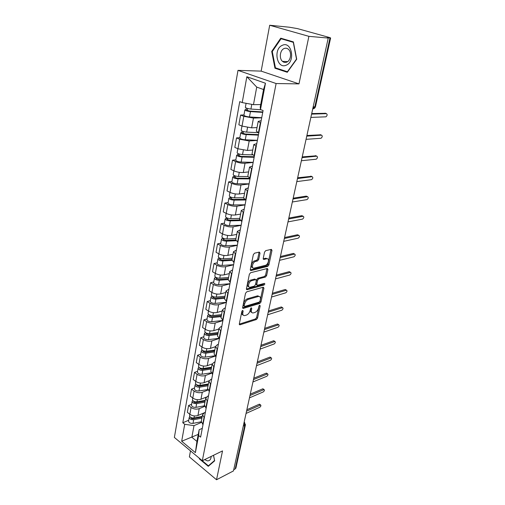 <?xml version="1.0" encoding="UTF-8"?>
<svg xmlns="http://www.w3.org/2000/svg" width="505" height="505" viewBox="0 0 505 505"><rect width="100%" height="100%" fill="white"/><g stroke="black" fill="none" stroke-linecap="round" stroke-linejoin="round"><path stroke-width="0.76" d="M242.671 310.417L241.844 311.446L239.32 323.945L239.837 324.848L256.426 319.526L257.563 318.099L260.163 305.878L259.709 305.254L258.913 306.257L258.573 307.854C257.929 310.146 256.704 311.68 254.918 312.443L253.074 312.967C251.686 312.955 251.136 311.976 251.427 310.038L251.761 308.429L251.294 307.804L250.48 308.82L250.145 310.43C249.502 312.753 248.264 314.306 246.434 315.088L244.534 315.619C243.113 315.606 242.545 314.628 242.829 312.671L243.157 311.048L242.671 310.417M260.012 253.144L259.362 252.09L254.539 253.182L253.321 254.671L250.316 269.55L250.947 270.573L267.719 266.381L268.887 264.936L271.98 250.411L271.362 249.369L265.731 250.644L264.544 252.109L263.225 258.415L263.844 259.45L266.798 258.749C269.847 258.08 268.3 264.778 265.283 265.365L254.11 268.123C250.991 268.799 252.532 261.994 255.65 261.407L257.512 260.965L258.705 259.488L260.012 253.144L259.008 252.595L259.04 252.159M276.115 83.533L298.985 83.887L308.896 36.341L328.237 38.064L233.468 470.919L216.525 479.75L222.528 450.908L202.322 460.737L276.115 83.533L237.988 70.359L174.376 437.444L202.322 460.737M246.705 291.833L245.512 293.31L242.646 307.495L243.195 308.435L259.848 303.442L260.99 302.009L263.938 288.147L263.294 287.206L246.705 291.833M246.434 288.746L249.369 274.221L250.575 272.738L267.334 268.496L267.915 269.5L266.615 275.604L265.453 277.043L258.8 278.804L257.626 280.262L256.78 284.315L257.348 285.293L264.431 283.368C265.043 283.772 264.904 284.334 264.008 285.054L247.134 289.706L246.434 288.746M308.896 36.341L269.689 25.25L289.371 27.219L297.502 28.615L329.487 37.509L330.623 37.951L327.057 37.736L328.237 38.064M190.492 450.877L189.375 456.892L216.525 479.75M269.689 25.25L261.154 71.123L237.988 70.359M245.417 424.85L235.898 468.066L235.223 468.918L244.761 425.526L244.01 422.767M233.733 469.694L235.223 468.918M201.293 421.366L203.004 424.673M204.525 406.456L199.216 408.659C196.382 409.555 193.674 409.157 191.092 407.466L189.855 414.296C192.424 416 195.119 416.398 197.947 415.482L203.868 412.97M189.855 414.296L187.355 412.326L188.58 405.502L191.61 404.271M204.323 417.774L202.543 414.807L204.43 412.686L205.371 412.288M191.092 407.466L188.58 405.502M204.392 405.029L206.141 408.267M194.564 387.947L191.509 389.128L190.259 396.097L192.796 398.041C195.397 399.726 198.124 400.13 200.971 399.253L206.217 397.138M207.492 401.216L205.674 398.306L207.561 396.248L208.514 395.87M207.89 390.062L202.278 392.284C199.418 393.136 196.679 392.732 194.065 391.059L191.509 389.128M207.568 388.32L209.348 391.495M197.581 371.263L194.507 372.387L193.232 379.514L195.807 381.426C198.446 383.087 201.198 383.497 204.07 382.67L209.089 380.745M210.73 384.28L208.874 381.426L210.768 379.444L211.728 379.078M211.418 373.283L205.402 375.537C202.518 376.351 199.753 375.935 197.101 374.287L194.507 372.387M210.806 371.238L212.63 374.331M200.668 354.201L197.575 355.267L196.268 362.552L198.882 364.44C201.558 366.068 204.342 366.497 207.233 365.708L212.195 363.916M214.044 366.958L212.144 364.168L214.044 362.255L215.01 361.908M215.117 356.113L208.597 358.417C205.693 359.188 202.896 358.758 200.207 357.136L197.575 355.267M214.12 353.759L215.989 356.776M203.831 336.753L200.712 337.757L199.374 345.212L202.032 347.061C204.746 348.671 207.555 349.1 210.471 348.368L215.465 346.664M217.434 349.226L215.496 346.512L217.396 344.675L218.368 344.347M219.018 338.539L211.866 340.907C208.937 341.626 206.116 341.184 203.382 339.587L200.712 337.757M217.516 335.869L219.429 338.811M207.063 318.901L203.919 319.848L202.555 327.474L205.245 329.285C208.003 330.863 210.85 331.312 213.785 330.623L218.816 329.02M220.906 331.084L218.924 328.439L220.83 326.684L221.809 326.375M222.907 320.618L215.212 322.992C212.264 323.654 209.405 323.206 206.633 321.641L203.919 319.848M220.988 317.563L222.945 320.416M210.364 300.639L207.202 301.517L205.806 309.325L208.54 311.093C211.336 312.645 214.215 313.1 217.175 312.469L222.238 310.973M224.46 312.507L222.434 309.937L224.34 308.265L225.325 307.981M226.385 302.445L218.633 304.66C215.66 305.266 212.769 304.805 209.96 303.271L207.202 301.517M224.542 298.821L226.549 301.586M213.748 281.948L210.56 282.756L209.133 290.747L211.911 292.477C214.751 293.992 217.661 294.466 220.641 293.885L225.741 292.502M228.096 293.481L226.025 291L228.929 289.144M229.939 283.854L222.137 285.887C219.138 286.442 216.216 285.969 213.362 284.466L210.56 282.756M228.184 279.625L230.236 282.295M217.213 262.808L214.006 263.541L212.536 271.728L215.364 273.413C218.242 274.897 221.19 275.377 224.195 274.859L229.327 273.59M231.827 273.994L229.706 271.595L232.616 269.859M233.581 264.816L225.722 266.672C222.705 267.164 219.744 266.678 216.847 265.213L214.006 263.541M231.915 259.968L234.017 262.531M220.761 243.214L217.529 243.871L216.026 252.248L218.899 253.889C221.821 255.341 224.801 255.833 227.831 255.372L233.001 254.23M235.646 254.021L233.48 251.717L236.397 250.108M237.312 245.323L229.396 246.989C226.354 247.418 223.361 246.92 220.42 245.487L217.529 243.871M235.734 239.818L237.893 242.274M224.39 223.141L221.139 223.715L219.599 232.3L222.516 233.891C225.489 235.305 228.5 235.81 231.555 235.418L236.763 234.402M239.559 233.556L237.344 231.347L240.266 229.863M241.131 225.363L233.159 226.827C230.097 227.187 227.067 226.676 224.075 225.28L221.139 223.715M239.654 219.164L241.863 221.512M228.115 202.568L224.839 203.06L223.261 211.86L226.227 213.4C229.245 214.77 232.294 215.288 235.374 214.966L240.614 214.082M243.574 212.567L241.302 210.465L244.237 209.114M245.039 204.91L237.015 206.16C233.929 206.457 230.867 205.926 227.824 204.575L224.839 203.06M243.669 197.992L245.941 200.22M231.934 181.484L228.632 181.888L227.016 190.909L230.034 192.392C233.095 193.718 236.182 194.255 239.288 194.002L244.565 193.264M247.696 191.041L245.367 189.047L248.302 187.847M249.053 183.946L240.973 184.975C237.861 185.196 234.756 184.653 231.669 183.347L228.632 181.888M247.791 176.277L250.114 178.372M235.848 159.87L232.521 160.173L230.861 169.427L233.929 170.854C237.047 172.136 240.172 172.685 243.303 172.508L248.611 171.921M251.919 168.96L249.533 167.079L252.481 166.031M253.163 162.459L245.026 163.248C241.889 163.393 238.751 162.837 235.608 161.575L232.521 160.173M252.014 153.993L254.406 155.957M239.856 137.701L236.504 137.909L234.806 147.397L237.931 148.76L247.412 150.458L252.765 150.036M256.256 146.292L253.807 144.537L256.761 143.647M257.38 140.422L249.186 140.964L239.654 139.241L236.504 137.909M256.351 131.123L258.806 132.948M243.972 114.957L240.601 115.058L238.852 124.798L242.034 126.092L251.635 127.841L257.026 127.582M260.706 123.024L258.2 121.396L261.154 120.676M261.704 117.816L253.459 118.094L243.801 116.327L240.601 115.058M201.299 422.477L194.008 425.646L191.856 437.267L196.931 441.408L199.14 429.749L202.297 428.354M198.263 434.388L181.68 441.244L184.71 424.301L194.008 425.646M199.14 429.749L198.635 435.531L195.391 452.631L181.68 441.244M242.223 102.584L246.844 76.735L265.466 83.243L260.479 109.547L260.201 107.212L263.547 89.53L256.729 87.1L253.472 104.668L242.223 102.584L239.73 101.638L182.804 422.761L184.71 424.301M198.635 435.531L200.618 437.128L263.092 110.544L260.479 109.547M199.248 458.174L199.406 458.931L208.268 466.323L214.663 460.825L213.533 455.283M298.985 83.887L261.154 71.123M280.755 38.184L271.703 51.422L274.947 68.219L287.301 72.284L296.7 59.205L293.392 41.902L280.755 38.184M253.472 104.668L260.7 104.56M188.718 420.248L182.804 422.761M195.391 452.631L196.931 441.408M263.547 89.53L265.466 83.243M256.729 87.1L246.844 76.735M199.828 458.723L199.406 458.931M272.346 51.459L271.703 51.422M276.828 68.295L274.947 68.219M242.122 310.846L241.876 312.077C241.605 313.757 242.015 314.735 243.12 315.013M251.705 312.368C250.606 312.109 250.196 311.137 250.474 309.451L250.72 308.277M239.294 324.134L255.486 318.939L256.616 317.512L259.109 305.777M242.615 307.741L258.888 302.867L260.031 301.441L263.01 287.288M244.224 305.79L244.616 306.453L259.204 302.11L260.006 301.1L260.365 299.408C260.681 297.401 260.107 296.397 258.661 296.41L248.353 299.364C246.49 300.121 245.234 301.687 244.578 304.06L244.224 305.79L243.265 305.203L244.243 306.219M259.115 296.41L257.695 295.835L257.31 295.911L258.276 296.486M243.265 305.203L243.612 303.473C244.268 301.1 245.525 299.534 247.387 298.777L257.31 295.911M256.805 284.978L255.808 283.753L256.647 279.701L257.821 278.242L264.475 276.488L265.636 275.048L266.962 268.591M246.402 289.056L263.036 284.492L263.831 283.526M251.755 280.673C248.725 281.317 247.147 287.825 250.145 287.25L254.312 286.133L255.486 284.668L256.332 280.61L255.745 279.618L251.755 280.673L250.77 280.098C247.974 280.673 246.2 286.651 248.807 286.689M250.77 280.098L254.671 279.069M252.708 267.587C250.019 267.562 251.793 261.363 254.653 260.851L256.515 260.41L257.708 258.939L259.008 252.595M267.164 258.724L265.807 258.207L266.672 258.775M263.193 258.825L265.68 258.232M250.284 269.929L266.735 265.832L267.896 264.393L271.015 249.445M202.234 416.417L193.996 417.97C191.389 418.096 189.905 417.345 189.539 415.703L189.571 415.539M199.753 416.884L197.272 417.938M202.12 417.029L192.967 418.752C191.717 418.815 191.004 418.456 190.827 417.667L190.877 417.496M201.905 418.14L193.674 419.705C191.073 419.838 189.59 419.081 189.224 417.439L189.766 416.549M201.23 421.782L192.998 423.367C190.404 423.512 188.92 422.754 188.561 421.101L188.592 420.936M247.223 409.568L259.166 404.259L259.822 404.417M246.049 413.437L259.747 407.283C260.921 406.31 261.199 405.54 260.586 404.966L246.547 411.165M205.276 400.37L196.969 401.828C194.337 401.942 192.834 401.191 192.456 399.588L192.487 399.43M203.761 400.642L200.933 401.791M205.15 401.046L195.921 402.674C194.659 402.725 193.939 402.365 193.756 401.595L193.844 401.361M204.942 402.138L196.641 403.609C194.015 403.722 192.512 402.971 192.134 401.361L192.727 400.465M204.348 405.843L195.953 407.352C193.327 407.472 191.831 406.721 191.458 405.098L191.483 404.947M208.388 383.977L200.012 385.334C197.354 385.429 195.833 384.684 195.435 383.118L195.467 382.967M207.946 384.046L204.733 385.29M208.249 384.722L198.938 386.237L196.748 385.17L196.887 384.873M208.047 385.782L199.677 387.152C197.019 387.247 195.498 386.502 195.107 384.93L195.757 384.027M207.631 389.538L198.97 390.984C196.325 391.078 194.804 390.333 194.419 388.755L194.444 388.598M211.57 367.217L203.117 368.473C200.434 368.543 198.894 367.81 198.484 366.276L198.509 366.131M211.532 367.394L208.691 368.435M211.412 368.031L202.025 369.433L199.803 368.379L200.018 368.025M211.216 369.06L202.776 370.329C200.1 370.399 198.553 369.666 198.149 368.132L198.856 367.223M211.103 372.854L202.057 374.243C199.38 374.319 197.846 373.586 197.442 372.04L197.468 371.895M204.658 459.601L207.34 460.857C209.644 460.977 210.926 459.493 211.191 456.425M207.972 457.984L209.916 457.044M213.495 455.302L214.556 460.503L208.363 465.837L199.753 458.591M209.487 465.275L208.363 465.837M286.139 65.208C295.728 61.818 291.682 40.64 282.32 45.324C272.934 48.985 276.892 69.507 286.139 65.208M286.72 62.128C290.842 60.695 292.016 52.286 288.469 49.338C287.13 48.171 285.678 47.906 284.113 48.543C279.959 50.102 278.93 58.523 282.51 61.37C283.797 62.462 285.205 62.715 286.72 62.128M272.283 51.548L281.058 38.733L293.298 42.338L296.498 59.091L287.395 71.761L275.427 67.834L272.283 51.548M283.223 38.91L281.058 38.733M250.676 393.969L262.644 388.882L263.301 389.058M249.464 397.858L263.231 391.943C264.431 390.958 264.708 390.176 264.058 389.589L249.969 395.535M254.148 378.062L266.198 373.189L266.848 373.378M252.948 381.95L266.791 376.288C268.016 375.284 268.288 374.483 267.599 373.889L253.466 379.577M257.619 361.839L269.828 357.161L270.478 357.37M256.502 365.696L270.427 360.299C271.671 359.276 271.936 358.462 271.223 357.856L257.032 363.272M214.821 350.079L206.299 351.227C203.591 351.272 202.025 350.546 201.602 349.062L201.628 348.917M214.726 350.558L212.826 351.215M214.65 350.969L205.181 352.25L202.934 351.209L203.244 350.805M214.461 351.966L205.945 353.128C203.244 353.172 201.678 352.446 201.261 350.956L202.044 350.041M214.789 355.791L205.207 357.13C202.511 357.18 200.952 356.454 200.535 354.952L200.561 354.807M218.141 332.555L209.55 333.59C206.816 333.609 205.226 332.896 204.79 331.45L204.815 331.312M217.996 333.338L217.15 333.616M217.958 333.515L208.407 334.676L206.128 333.647L206.577 333.199M217.775 334.48L209.19 335.535C206.457 335.554 204.872 334.834 204.437 333.388L205.32 332.473M218.747 338.331L208.432 339.631C205.712 339.657 204.134 338.937 203.698 337.479L203.723 337.34M261.009 345.319L273.533 340.799L274.177 341.014M260.138 349.094L274.139 343.968C275.414 342.927 275.673 342.1 274.916 341.481L260.681 346.613M264.677 328.357L277.321 324.077L277.958 324.311M263.856 332.12L277.927 327.284C279.227 326.224 279.486 325.384 278.691 324.753L264.412 329.588M221.543 314.621L212.876 315.543C210.112 315.53 208.508 314.83 208.047 313.428L208.073 313.296M221.348 315.669L211.715 316.698L209.405 315.682L209.922 315.152M221.171 316.597L212.504 317.531C209.752 317.525 208.142 316.818 207.694 315.417L208.685 314.501M222.932 320.473L211.734 321.723C208.982 321.723 207.385 321.016 206.936 319.602L206.955 319.463M209.733 316.212L209.569 315.013M225.028 296.277L216.279 297.073C213.489 297.035 211.86 296.34 211.387 294.989L211.412 294.863M224.813 297.401L215.092 298.297L212.75 297.293L213.293 296.669M224.643 298.297L215.9 299.105C213.116 299.074 211.488 298.379 211.021 297.022L212.094 296.063M226.41 302.306L215.111 303.398C212.334 303.366 210.711 302.672 210.244 301.302L210.269 301.176M213.085 297.811L213.261 296.871L212.081 296.132M228.588 277.498L219.763 278.16C216.948 278.097 215.294 277.415 214.802 276.115L214.827 275.995M228.355 278.709L218.551 279.461L216.178 278.476L216.746 277.744M228.197 279.562L219.378 280.243C216.569 280.18 214.915 279.499 214.429 278.198L215.528 277.15M229.964 283.715L218.57 284.637C215.761 284.58 214.12 283.892 213.634 282.579L213.659 282.459M216.525 278.975L216.689 278.072L215.49 277.359M232.237 258.27L223.33 258.8C220.489 258.705 218.81 258.036 218.305 256.793L218.324 256.679M231.984 259.576L222.093 260.176L219.688 259.21L220.281 258.364M231.877 260.384L222.939 260.933C220.098 260.839 218.425 260.17 217.92 258.92L219.044 257.79M233.607 264.683L222.112 265.428C219.277 265.346 217.605 264.67 217.106 263.408L217.125 263.294M220.041 259.69L220.199 258.831L218.981 258.131M235.968 238.581L226.985 238.966C224.113 238.84 222.415 238.183 221.884 236.996L221.903 236.889M235.702 239.982L225.722 240.424L223.279 239.477L223.904 238.511M235.904 240.733L226.581 241.15C223.715 241.024 222.017 240.367 221.493 239.181L222.648 237.95M237.337 245.196L225.735 245.758C222.869 245.638 221.177 244.982 220.66 243.776L220.679 243.662M223.646 239.932L223.791 239.124L222.56 238.442M239.793 218.412L230.734 218.646C227.831 218.482 226.101 217.838 225.558 216.721L225.577 216.613M239.761 219.902L229.44 220.186L226.966 219.258L227.61 218.179M240.386 220.603L230.318 220.887C227.42 220.729 225.697 220.079 225.154 218.949L226.221 218.274L226.335 217.63M241.15 225.236L229.447 225.609C226.556 225.457 224.839 224.807 224.296 223.664L224.315 223.557M227.332 219.694L227.471 218.93L226.221 218.274M243.719 197.745L234.573 197.821C231.637 197.625 229.889 196.994 229.314 195.934L229.333 195.839M244.414 199.336L233.253 199.443L230.734 198.541L231.416 197.329M245.493 199.999L234.15 200.113C231.221 199.923 229.472 199.292 228.904 198.225L229.971 197.607L230.116 196.798M245.064 204.784L233.253 204.954C230.331 204.765 228.588 204.134 228.026 203.054L228.045 202.953M231.12 198.951L231.246 198.244L229.971 197.607M247.766 176.561L238.505 176.472C235.545 176.232 233.764 175.62 233.171 174.629L233.19 174.541M249.937 178.29L237.154 178.189L234.604 177.299L235.115 177.034L235.311 175.961M250.013 178.915L238.07 178.82C235.109 178.593 233.335 177.975 232.748 176.977L233.815 176.422L233.998 175.443M249.072 183.826L237.154 183.782C234.206 183.561 232.439 182.943 231.852 181.926L231.871 181.838M234.995 177.691L235.115 177.034L233.815 176.422M268.483 310.998L281.19 306.989L281.822 307.236M267.656 314.773L281.803 310.24C283.128 309.161 283.381 308.296 282.541 307.665L268.218 312.185M272.365 293.247L285.142 289.529L285.773 289.788M271.538 297.035L285.761 292.818C287.118 291.713 287.358 290.842 286.48 290.192L272.119 294.383M276.342 275.099L289.182 271.677L289.807 271.949M275.509 278.893L289.807 275.01C291.196 273.887 291.429 272.99 290.508 272.334L276.102 276.184M280.408 256.527L293.373 253.415L293.929 253.706M279.574 260.334L293.948 256.799C295.362 255.65 295.589 254.741 294.623 254.072L280.18 257.556M284.567 237.527L297.54 234.756L298.152 235.046M283.734 241.339L298.177 238.177C299.623 237.003 299.844 236.075 298.834 235.393L284.353 238.499M288.822 218.078L301.864 215.66L302.457 215.944M287.989 221.897L302.52 219.119C303.978 217.933 304.193 216.98 303.158 216.279L288.626 218.993M293.184 198.168L306.289 196.117L306.851 196.369M292.344 201.994L306.989 199.614C308.429 198.408 308.637 197.442 307.602 196.71L292.995 199.02M297.647 177.785L311.345 176.333M296.807 181.611L311.566 179.647C312.986 178.429 313.182 177.438 312.153 176.687L297.477 178.568M252.418 154.852L242.539 154.574C239.547 154.296 237.741 153.703 237.129 152.781L237.142 152.706M254.255 156.733L241.163 156.386L238.568 155.521L239.08 155.287L239.307 154.044M254.148 157.301L242.097 156.986C239.105 156.714 237.306 156.121 236.693 155.193L237.76 154.707L237.975 153.545M253.182 162.339L241.156 162.073C238.177 161.815 236.378 161.215 235.772 160.268L235.791 160.186M238.972 155.893L239.08 155.287L237.76 154.707M302.217 156.897L315.947 155.824M301.378 160.735L316.244 159.208C317.651 157.97 317.841 156.96 316.818 156.178L302.066 157.611M258.106 132.651L246.68 132.108C243.656 131.792 241.819 131.218 241.182 130.372L241.194 130.303M258.484 134.627L245.272 134.021L242.64 133.187L243.151 132.985L243.41 131.559M258.39 135.138L246.225 134.589C243.202 134.273 241.371 133.692 240.74 132.847L241.807 132.43L242.053 131.079M257.399 140.302L245.26 139.809C242.248 139.506 240.424 138.919 239.793 138.054L239.806 137.979M243.05 133.528L243.151 132.985L241.807 132.43M306.907 135.498L320.65 134.816M306.068 139.336L321.041 138.275C322.43 137.013 322.613 135.984 321.59 135.176L306.769 136.135M260.978 109.736L250.928 109.061C247.867 108.701 246.011 108.139 245.348 107.382L245.361 107.319M262.821 111.952L249.483 111.075L246.812 110.267L247.324 110.103L247.62 108.487M262.739 112.4L250.461 111.599C247.406 111.245 245.55 110.683 244.887 109.913L245.954 109.572L246.238 108.026M261.723 117.703L249.476 116.958C246.427 116.617 244.571 116.049 243.921 115.26L243.934 115.19M247.235 110.576L247.324 110.103L245.954 109.572M311.711 113.562L325.466 113.297M310.865 117.406L325.952 116.825C327.322 115.55 327.499 114.496 326.476 113.663L311.585 114.124M239.654 139.241L237.931 148.76M235.608 161.575L233.929 170.854M231.669 183.347L230.034 192.392M227.824 204.575L226.227 213.4M224.075 225.28L222.516 233.891M220.42 245.487L218.899 253.889M216.847 265.213L215.364 273.413M213.362 284.466L211.911 292.477M209.96 303.271L208.54 311.093M206.633 321.641L205.245 329.285M203.382 339.587L202.032 347.061M200.207 357.136L198.882 364.44M197.101 374.287L195.807 381.426M194.065 391.059L192.796 398.041M243.801 116.327L242.034 126.092M253.459 118.094L251.635 127.841M249.186 140.964L247.412 150.458M255.896 146.147L254.053 155.805M245.026 163.248L243.303 172.508M251.572 168.803L249.773 178.214M240.973 184.975L239.288 194.002M247.349 190.877L245.6 200.049M237.015 206.16L235.374 214.966M243.24 212.397L241.529 221.335M233.159 226.827L231.555 235.418M239.231 233.379L237.565 242.097M229.396 246.989L227.831 255.372M235.324 253.838L233.695 262.348M225.722 266.672L224.195 274.859M231.505 273.805L229.92 282.106M222.137 285.887L220.641 293.885M227.787 293.291L226.234 301.39M218.633 304.66L217.175 312.469M224.151 312.311L222.636 320.22M215.212 322.992L213.785 330.623M220.603 330.882L219.126 338.609M211.866 340.907L210.471 348.368M217.137 349.024L215.692 356.568M208.597 358.417L207.233 365.708M213.748 366.744L212.34 374.123M205.402 375.537L204.07 382.67M210.44 384.065L209.064 391.28M202.278 392.284L200.971 399.253M207.202 401.002L205.857 408.053M199.216 408.659L197.947 415.482M204.039 417.559L202.726 424.452M260.34 122.885L258.446 132.802M243.252 426.226L245.443 424.73L244.149 422.136M313.176 106.852L314.836 106.82L329.973 37.995M312.696 109.048L315.499 106.612L330.617 37.976M314.192 106.833L312.778 108.676M244.704 422.508L244.149 422.13M241.876 312.077L242.829 312.671M251.004 307.968L251.761 308.429M250.474 309.451L251.427 310.038M259.412 305.424L260.163 305.878M256.616 317.512L257.563 318.099M255.486 318.939L256.426 319.526M239.301 324.349L240.02 324.81M242.387 310.569L243.157 311.048M262.972 287.585L263.938 288.147M260.031 301.441L260.99 302.009M258.888 302.867L259.848 303.442M242.627 307.962L243.341 308.404M247.387 298.777L248.353 299.364M243.612 303.473L244.578 304.06M266.93 268.95L267.915 269.5M265.636 275.048L266.615 275.604M264.475 276.488L265.453 277.043M257.821 278.242L258.8 278.804M256.647 279.701L257.626 280.262M255.808 283.753L256.78 284.315M263.036 284.492L264.008 285.054M246.427 289.289L247.134 289.706M257.708 258.939L258.705 259.488M256.515 260.41L257.512 260.965M254.653 260.851L255.65 261.407M263.244 259.084L263.894 259.437M270.977 249.88L271.98 250.411M267.896 264.393L268.887 264.936M266.735 265.832L267.719 266.381M250.322 270.169L251.017 270.56M193.996 417.97L194.368 415.95M191.117 418.279L191.231 417.66M192.998 423.367L193.674 419.705M260.258 405.042L259.166 404.259M196.969 401.828L197.367 399.689M194.046 402.201L194.173 401.507M195.953 407.352L196.641 403.609M200.012 385.334L200.428 383.061M197.045 385.763L197.184 385.006M198.97 390.984L199.677 387.152M203.117 368.473L203.559 366.068M200.113 368.953L200.264 368.126M202.057 374.243L202.776 370.329M263.755 389.658L262.644 388.882M267.322 373.946L266.198 373.189M270.97 357.912L269.828 357.161M206.299 351.227L206.766 348.677M203.244 351.77L203.408 350.868M205.207 357.13L205.945 353.128M209.55 333.59L210.042 330.895M206.45 334.196L206.627 333.218M208.432 339.631L209.19 335.535M274.688 341.531L273.533 340.799M278.495 324.797L277.321 324.077M212.876 315.543L213.4 312.69M211.734 321.723L212.504 317.531M216.279 297.073L216.834 294.061M215.111 303.398L215.9 299.105M219.763 278.16L220.35 274.985M218.57 284.637L219.378 280.243M223.33 258.8L223.949 255.448M222.112 265.428L222.939 260.933M226.985 238.966L227.635 235.431M225.735 245.758L226.581 241.15M230.734 218.646L231.416 214.922M229.447 225.609L230.318 220.887M234.573 197.821L235.292 193.901M233.253 204.954L234.15 200.113M238.505 176.472L239.269 172.338M237.154 183.782L238.07 178.82M282.383 307.697L281.19 306.989M286.354 290.217L285.142 289.529M290.413 272.353L289.182 271.677M294.566 254.084L293.317 253.428M298.815 235.393L297.54 234.756M303.158 216.279L301.864 215.66M307.602 196.71L306.289 196.117M312.153 176.687L310.821 176.106M242.539 154.574L243.341 150.225M241.156 162.073L242.097 156.986M316.818 156.178L315.461 155.628M246.68 132.108L247.526 127.538M245.26 139.809L246.225 134.589M321.59 135.176L320.208 134.646M250.928 109.061L251.793 104.358M249.476 116.958L250.461 111.599M326.476 113.663L325.075 113.158M246.56 411.102L247.09 408.69M250.044 395.2L250.575 392.776M253.598 378.952L254.135 376.515M257.234 362.35L257.771 359.901M260.952 345.382L261.495 342.914M264.753 328.035L265.295 325.548M268.635 310.291L269.184 307.785M272.605 292.149L273.161 289.618M276.671 273.577L277.232 271.021M280.837 254.577L281.399 251.995M285.091 235.122L285.666 232.508M289.453 215.206L290.034 212.555M293.923 194.797L294.51 192.115M298.499 173.897L299.093 171.17M303.189 152.472L303.795 149.701M308 130.511L308.618 127.683M258.2 121.396L256.325 131.262M202.543 414.807L201.236 421.675M205.674 398.306L204.336 405.332M208.874 381.426L207.511 388.616M212.144 364.168L210.749 371.522M215.496 346.512L214.07 354.03M218.924 328.439L217.466 336.134M222.434 309.937L220.938 317.822M226.025 291L224.498 299.067M229.706 271.595L228.14 279.865M233.48 251.717L231.871 260.189M237.344 231.347L235.696 240.026M241.302 210.465L239.616 219.366M245.367 189.047L243.637 198.175M249.533 167.079L247.759 176.441M253.807 144.537L251.989 154.145M312.74 108.859C314.154 108.714 315.076 107.975 315.486 106.662M239.338 324.526L239.837 324.848M242.665 308.107L243.195 308.435M257.695 295.835L258.661 296.41M254.76 279.057L255.745 279.618M246.459 289.39L247.027 289.725M265.807 258.207L266.798 258.749M263.263 259.128L263.844 259.45M250.347 270.232L250.947 270.573M189.539 415.703L189.804 414.251M188.561 421.101L189.224 417.439M260.586 404.966L259.494 404.183M192.456 399.588L192.746 397.997M191.458 405.098L192.134 401.361M195.435 383.118L195.751 381.382M194.419 388.755L195.107 384.93M198.484 366.276L198.825 364.395M197.442 372.04L198.149 368.132M209.891 457.076L208.009 457.991M287.635 61.616L282.51 61.37M264.058 389.589L262.954 388.818M267.599 373.889L266.476 373.132M271.223 357.856L270.08 357.111M201.602 349.062L201.968 347.017M200.535 354.952L201.261 350.956M204.79 331.45L205.188 329.247M203.698 337.479L204.437 333.388M274.916 341.481L273.754 340.749M278.691 324.753L277.51 324.033M208.047 313.428L208.483 311.055M206.936 319.602L207.694 315.417M211.387 294.989L211.847 292.439M210.244 301.302L211.021 297.022M214.802 276.115L215.3 273.375M213.634 282.579L214.429 278.198M218.305 256.793L218.835 253.857M217.106 263.408L217.92 258.92M221.884 236.996L222.452 233.859M220.66 243.776L221.493 239.181M225.558 216.721L226.164 213.362M224.296 223.664L225.154 218.949M229.314 195.934L229.964 192.361M228.026 203.054L228.904 198.225M233.171 174.629L233.865 170.823M231.852 181.926L232.748 176.977M282.541 307.665L281.348 306.958M286.48 290.192L285.268 289.504M290.508 272.334L289.277 271.658M294.623 254.072L293.373 253.415M298.834 235.393L297.565 234.756M237.129 152.781L237.861 148.729M235.772 160.268L236.693 155.193M241.182 130.372L241.964 126.067M239.793 138.054L240.74 132.847M245.348 107.382L246.086 103.304M243.921 115.26L244.887 109.913"/></g></svg>
